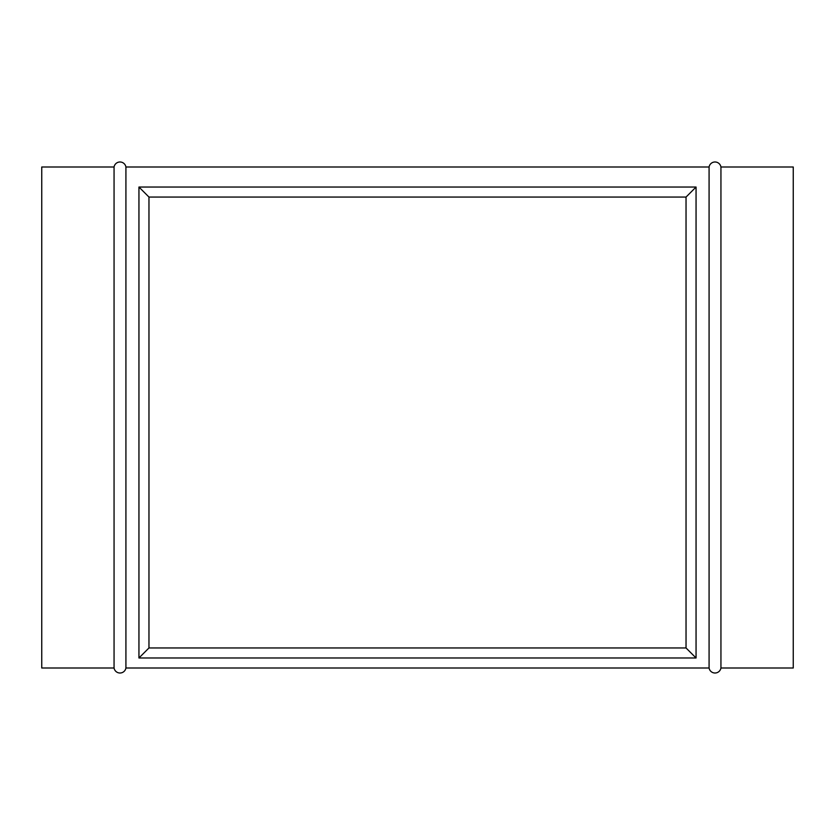 <?xml version="1.0" encoding="UTF-8"?>
<svg xmlns="http://www.w3.org/2000/svg" width="835" height="835" viewBox="0 0 835 835"><rect width="100%" height="100%" fill="white"/><g stroke="black" fill="none" stroke-linecap="round" stroke-linejoin="round"><path stroke-width="1.25" d="M720.939 167L720.939 668L793.25 668L793.25 167L720.939 167A6.012 6.012 0 0 0 709.082 167L709.082 668A6.012 6.012 0 0 0 720.939 668M114.061 668L41.75 668L41.75 167L114.061 167L114.061 668A6.012 6.012 0 0 0 125.918 668L709.082 668M114.061 167A6.012 6.012 0 0 1 125.918 167L125.918 668M125.918 167L709.082 167M696.056 657.98L138.944 657.98L138.944 187.04L696.056 187.04L696.056 657.98L686.036 647.96L686.036 197.06L696.056 187.04M694.052 189.044L686.036 197.06L148.964 197.06L138.944 187.04M138.944 657.98L148.964 647.96L686.036 647.96L694.052 655.976M140.948 655.976L148.964 647.96L148.964 197.06L140.948 189.044"/></g></svg>

